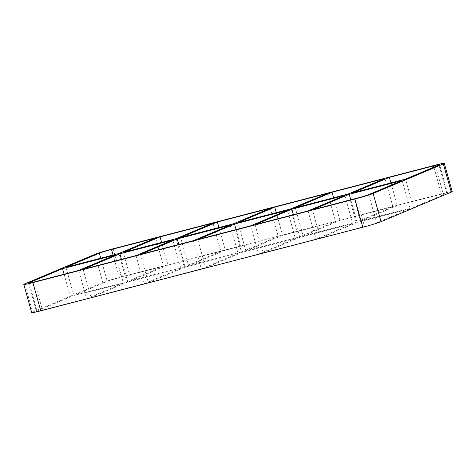 <?xml version="1.0" encoding="UTF-8"?>
<svg xmlns="http://www.w3.org/2000/svg" width="476" height="476" viewBox="0 0 476 476"><rect width="100%" height="100%" fill="white"/><g stroke="black" fill="none" stroke-linecap="round" stroke-linejoin="round"><path stroke-width="0.36" stroke-dasharray="2.38 1.78" d="M176.191 238.637L184.123 266.84L131.18 280.578L123.254 252.381M131.18 280.578L167.969 265.078L161.602 242.427M121.439 259.349L127.806 282L180.743 268.262L172.818 240.059M127.806 282L91.017 297.5L83.092 269.297M118.857 253.518L126.789 281.721L73.845 295.459L107.261 281.381A9.776 0.488 164.3 0 1 119.422 277.681L113.056 255.023M126.789 281.721L163.571 266.221L155.646 238.018M34.54 281.899L42.471 310.096A9.776 0.488 164.3 0 1 36.432 311.322A9.776 0.488 164.3 0 1 37.057 310.959L70.472 296.881L123.409 283.143L115.484 254.94M123.409 283.143L86.62 298.636L78.695 270.439M233.526 223.762L241.457 251.959L188.514 265.697L180.588 237.5M188.514 265.697L225.303 250.197L218.936 227.546M178.774 244.468L185.14 267.119L238.077 253.381L230.152 225.184M185.14 267.119L148.351 282.619L140.426 254.422M184.123 266.84L220.906 251.34L212.98 223.143M180.743 268.262L143.954 283.761L136.029 255.558M290.86 208.881L298.785 237.078L245.848 250.816L237.923 222.619M245.848 250.816L282.637 235.322L276.27 212.665M236.108 229.587L242.474 252.238L295.412 238.5L287.486 210.303M242.474 252.238L205.686 267.738L197.76 239.541M241.457 251.959L278.24 236.459L270.314 208.262M238.077 253.381L201.288 268.88L193.363 240.677M303.182 235.941L339.971 220.442L392.908 206.703L356.119 222.203L303.182 235.941L295.257 207.738M333.605 197.79L339.971 220.442M293.436 214.706L299.809 237.363L352.746 223.619L315.957 239.119L308.031 210.922M299.809 237.363L263.02 252.857L255.094 224.66M298.785 237.078L335.574 221.578L327.649 193.381M295.412 238.5L258.623 254L250.697 225.802M263.02 252.857L315.957 239.119M205.686 267.738L258.623 254M148.351 282.619L201.288 268.88M91.017 297.5L143.954 283.761M42.471 310.096L86.62 298.636M24.74 283.898L32.665 312.095A14.667 0.738 -15.7 0 0 31.725 312.643M32.665 312.095L102.864 282.524L94.938 254.321M113.181 248.769L121.106 276.967A14.667 0.738 -15.7 0 0 102.864 282.524M121.106 276.967L443.144 193.393L435.219 165.19M452.2 191.554A14.667 0.738 -15.7 0 0 443.144 193.393M220.906 251.34L167.969 265.078M278.24 236.459L225.303 250.197M335.574 221.578L282.637 235.322M163.571 266.221L119.422 277.681M352.591 192.857L360.516 221.06L413.454 207.322L446.869 193.244L438.943 165.041M433.886 167.171L441.46 194.101A9.776 0.488 164.3 0 1 447.494 192.881A9.776 0.488 164.3 0 1 446.869 193.244M441.46 194.101L397.305 205.561L360.516 221.06M364.509 226.522L320.354 237.982L357.143 222.482L410.08 208.744L376.671 222.822A9.776 0.488 164.3 0 1 364.509 226.522L356.578 198.319M70.472 296.881L64.105 274.224M344.82 195.422L352.746 223.619M356.119 222.203L348.194 194M65.92 267.256L73.845 295.459M392.908 206.703L384.983 178.5M357.143 222.482L350.77 199.831M402.155 180.541L410.08 208.744M413.454 207.322L405.528 179.119M390.939 182.909L397.305 205.561M320.354 237.982L312.429 209.779M37.057 310.959L29.232 283.107M100.745 258.218L107.261 281.381M368.739 194.619L376.671 222.822M447.494 192.881L439.568 164.678M28.506 283.119L36.432 311.322"/><path stroke-width="0.71" d="M160.043 236.881L212.98 223.143L176.191 238.637L123.254 252.381L160.043 236.881L161.602 242.427M119.881 253.797L172.818 240.059L136.029 255.558L83.092 269.297L119.881 253.797L121.439 259.349M113.056 255.023L111.491 249.478L155.646 238.018L118.857 253.518L65.92 267.256L99.329 253.178L100.745 258.218M115.484 254.94L78.695 270.439L34.54 281.899A9.776 0.488 -15.7 0 1 28.506 283.119A9.776 0.488 -15.7 0 1 29.131 282.756L62.546 268.678L115.484 254.94M217.377 222L270.314 208.262L233.526 223.762L180.588 237.5L217.377 222L218.936 227.546M177.215 238.922L230.152 225.184L193.363 240.677L140.426 254.422L177.215 238.922L178.774 244.468M274.712 207.12L327.649 193.381L290.86 208.881L237.923 222.619L274.712 207.12L276.27 212.665M234.543 224.041L287.486 210.303L250.697 225.802L197.76 239.541L234.543 224.041L236.108 229.587M332.046 192.239L384.983 178.5L348.194 194L295.257 207.738L332.046 192.239L333.605 197.79M291.877 209.16L344.82 195.422L308.031 210.922L255.094 224.66L291.877 209.16L293.436 214.706M23.8 284.446L31.725 312.643A14.667 0.738 -15.7 0 0 40.781 310.81L32.856 282.607A14.667 0.738 164.3 0 1 23.8 284.446A14.667 0.738 164.3 0 1 24.74 283.898L94.938 254.321A14.667 0.738 164.3 0 1 113.181 248.769L435.219 165.19A14.667 0.738 164.3 0 1 444.275 163.357A14.667 0.738 164.3 0 1 443.334 163.905L451.26 192.102A14.667 0.738 -15.7 0 0 452.2 191.554L444.275 163.357M451.26 192.102L381.062 221.679L373.136 193.476A14.667 0.738 164.3 0 1 354.894 199.033L362.819 227.23A14.667 0.738 -15.7 0 0 381.062 221.679M362.819 227.23L40.781 310.81M64.105 274.224L62.546 268.678M32.856 282.607L354.894 199.033M373.136 193.476L443.334 163.905M111.491 249.478A9.776 0.488 -15.7 0 0 99.329 253.178M433.529 165.904A9.776 0.488 -15.7 0 1 439.568 164.678A9.776 0.488 -15.7 0 1 438.943 165.041L405.528 179.119L352.591 192.857L389.38 177.364L433.529 165.904L433.886 167.171M402.155 180.541L368.739 194.619A9.776 0.488 -15.7 0 1 356.578 198.319L312.429 209.779L349.211 194.279L402.155 180.541M350.77 199.831L349.211 194.279M389.38 177.364L390.939 182.909M29.232 283.107L29.131 282.756"/></g></svg>

